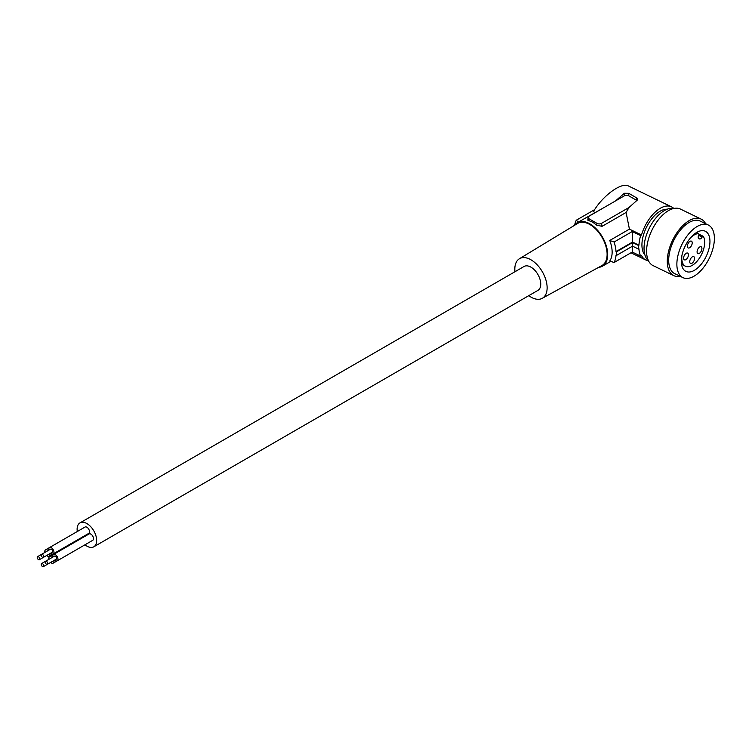 <?xml version="1.0" encoding="UTF-8"?>
<svg xmlns="http://www.w3.org/2000/svg" width="752" height="752" viewBox="0 0 752 752"><rect width="100%" height="100%" fill="white"/><g stroke="black" fill="none" stroke-linecap="round" stroke-linejoin="round"><path stroke-width="1.13" d="M615.474 200.944L624.348 193.273L628.785 193.32L637.329 198.312L637.329 200.041L629.001 207.496L626.106 212.459L602.079 226.333L596.674 225.149L592.802 222.244L587.782 220.167L588.177 217.149A3.14 1.814 180 0 1 589.042 216.209L624.348 195.821L624.348 193.273M626.106 212.459L629.415 229.125L641.503 234.981A29.516 15.491 -64.2 0 1 671.545 206.856L628.428 185.97C621.481 181.928 602.418 195.905 593.375 211.669L595.02 212.468M604.711 207.167L577.367 222.658A25.117 14.504 -120 0 0 574.49 225.356M671.545 206.856A29.516 15.491 -64.2 0 1 673.801 208.473M598.714 267.308A25.117 14.504 -120 0 0 602.493 266.17A25.117 14.504 -120 0 0 607.691 254.665A25.117 14.504 -120 0 0 589.935 223.899A25.117 14.504 -120 0 0 577.367 222.658M629.415 229.125L609.759 240.471A25.117 14.504 60 0 1 609.759 260.982L614.093 262.523L632.244 252.052L640.619 256.103A30.776 16.149 -64.2 0 1 638.946 248.799L638.542 249.072A31.405 16.478 -64.2 0 1 638.542 245.481L632.526 242.567L616.584 251.779A30.146 17.409 60 0 1 616.584 255.37L616.02 255.182A29.516 17.042 60 0 1 614.093 262.523M594.635 209.629L576.314 220.204L578.984 222.714M680.175 276.285A31.405 16.478 -64.2 0 1 673.764 275.627A31.405 16.478 -64.2 0 1 673.181 275.317A31.405 16.478 -64.2 0 1 672.899 239.615A31.405 16.478 -64.2 0 1 701.137 219.105A31.405 16.478 -64.2 0 1 701.719 219.415A31.405 16.478 -64.2 0 1 705.63 223.72M673.764 275.627L653.074 265.606A31.405 16.478 -64.2 0 1 652.492 265.296A31.405 16.478 -64.2 0 1 652.21 229.595A31.405 16.478 -64.2 0 1 680.457 209.084L701.137 219.105M629.001 207.496L601.478 223.391A3.14 1.814 180 0 1 597.032 223.391L589.042 218.776A3.14 1.814 180 0 1 588.177 217.149M514.97 271.735A22.851 13.188 60 0 1 519.406 258.744L577.63 223.447A24.299 14.034 60 0 1 589.935 224.566A24.299 14.034 60 0 1 605.849 246.12A24.299 14.034 60 0 1 601.929 265.541L542.258 298.318A22.851 13.188 60 0 1 530.968 297.106A22.851 13.188 60 0 1 528.778 295.668M519.406 258.744A22.851 13.188 60 0 1 530.968 259.797A22.851 13.188 60 0 1 545.933 280.054A22.851 13.188 60 0 1 542.258 298.318M698.937 234.21L703.233 236.297A1.26 0.658 115.8 0 1 703.402 236.457A17.832 9.362 -64.2 0 1 700.178 256.958A17.832 9.362 -64.2 0 1 685.448 266.208A17.832 9.362 -64.2 0 1 681.932 255.379M690.317 238.074A17.832 9.362 -64.2 0 1 698.495 233.599A1.26 0.658 -64.2 0 1 698.674 233.637A1.26 0.658 -64.2 0 1 698.721 235.047A3.14 1.645 115.8 0 0 698.787 238.534L699.36 238.863A3.14 1.645 115.8 0 0 699.416 238.901A3.14 1.645 115.8 0 0 702.142 237.04A1.26 0.658 115.8 0 1 703.233 236.297M616.02 251.591L632.488 242.078L632.244 231.541L614.093 242.012A29.516 17.042 60 0 1 616.02 251.591L616.584 251.779M632.488 245.669L632.244 252.052M687.732 257.475A3.769 1.974 -64.2 0 1 684.376 259.872A3.769 1.974 -64.2 0 1 684.301 255.483A3.769 1.974 -64.2 0 1 687.657 253.086A3.769 1.974 -64.2 0 1 687.732 257.475M640.619 256.103L641.503 255.492A29.516 15.491 115.8 0 0 645.808 259.985A29.516 15.491 115.8 0 0 648.468 260.765M685.495 271.171A22.297 11.703 115.8 0 0 685.909 271.387A22.297 11.703 115.8 0 0 705.968 256.827A22.297 11.703 115.8 0 0 705.761 231.484A22.297 11.703 115.8 0 0 705.348 231.259A22.297 11.703 115.8 0 0 685.298 245.829A22.297 11.703 115.8 0 0 685.495 271.171M708.901 225.337A29.206 15.331 -64.2 0 1 709.164 258.528A29.206 15.331 -64.2 0 1 682.901 277.61A29.206 15.331 -64.2 0 1 682.355 277.319A29.206 15.331 -64.2 0 1 682.092 244.118A29.206 15.331 -64.2 0 1 708.365 225.045A29.206 15.331 -64.2 0 1 708.901 225.337M574.688 225.074A29.516 17.042 60 0 1 576.314 220.204M638.542 249.072L632.526 246.158L632.526 242.567M648.403 260.634A29.206 15.331 -64.2 0 1 647.66 231.729A29.206 15.331 -64.2 0 1 669.976 208.445A29.206 15.331 -64.2 0 1 673.66 208.501M644.934 255.05A26.066 13.677 -64.2 0 1 646.363 227.461A26.066 13.677 -64.2 0 1 667.137 209.235M641.503 234.981L640.619 235.592A30.776 16.149 115.8 0 0 638.946 245.208L638.542 245.481M693.87 261.047A3.769 1.974 -64.2 0 1 690.515 263.444A3.769 1.974 -64.2 0 1 690.439 259.055A3.769 1.974 -64.2 0 1 693.795 256.658A3.769 1.974 -64.2 0 1 693.87 261.047M682.901 277.61L674.723 273.643A29.206 15.331 -64.2 0 1 674.177 273.361A29.206 15.331 -64.2 0 1 673.914 240.161A29.206 15.331 -64.2 0 1 700.187 221.079L708.365 225.045M632.244 231.541L640.619 235.592M632.488 242.078L638.946 245.208M691.511 245.537A3.769 1.974 -64.2 0 1 688.155 247.934A3.769 1.974 -64.2 0 1 688.089 243.545A3.769 1.974 -64.2 0 1 691.445 241.148A3.769 1.974 -64.2 0 1 691.511 245.537M632.526 246.158L616.584 255.37M701.221 251.187A3.769 1.974 -64.2 0 1 697.865 253.584A3.769 1.974 -64.2 0 1 697.79 249.194A3.769 1.974 -64.2 0 1 701.146 246.797A3.769 1.974 -64.2 0 1 701.221 251.187M54.633 560.118A3.675 2.124 -120 0 0 57.199 560.842L92.722 540.331A3.675 2.124 -120 0 0 93.483 538.648A3.675 2.124 -120 0 0 91.885 534.945A3.675 2.124 -120 0 0 89.046 533.967L53.524 554.478A3.675 2.124 -120 0 0 52.762 556.16A3.675 2.124 -120 0 0 52.866 557.053M88.727 542.634A3.675 2.124 -120 0 0 88.736 542.634L53.204 563.145A3.675 2.124 -120 0 0 53.965 561.462A3.675 2.124 -120 0 0 53.862 560.569M84.732 535.715A3.675 2.124 -120 0 0 84.741 535.706L49.2 556.226A3.675 2.124 -120 0 0 49.961 554.544A3.675 2.124 -120 0 0 49.858 553.651M50.638 553.199A3.675 2.124 -120 0 0 53.204 553.914L88.727 533.403A3.675 2.124 -120 0 0 89.488 531.72A3.675 2.124 -120 0 0 87.881 528.026A3.675 2.124 -120 0 0 85.051 527.039L49.529 547.55A3.675 2.124 -120 0 0 48.767 549.233A3.675 2.124 -120 0 0 48.871 550.126M84.976 544.796A13.818 7.981 -120 0 0 93.803 546.807A13.818 7.981 -120 0 0 96.66 540.481A13.818 7.981 -120 0 0 90.625 526.579A13.818 7.981 -120 0 0 79.985 522.875A13.818 7.981 -120 0 0 77.118 529.201A13.818 7.981 -120 0 0 77.306 531.514M79.825 538.545A13.818 7.981 -120 0 0 80.144 539.109M624.348 195.821A3.14 1.814 -0 0 1 628.785 195.821L636.784 200.436L636.784 197.889M609.759 240.471L614.093 242.012M93.803 546.807L537.877 290.413A13.818 7.981 -120 0 0 540.744 284.087A13.818 7.981 -120 0 0 534.71 270.184A13.818 7.981 -120 0 0 524.069 266.481L79.985 522.875M38.484 556.724A1.767 1.025 -120 0 0 37.6 556.64A1.767 1.025 -120 0 0 37.327 558.059A1.767 1.025 -120 0 0 38.484 559.62A1.767 1.025 -120 0 0 39.367 559.704A1.767 1.025 -120 0 0 39.64 558.285A1.767 1.025 -120 0 0 38.484 556.724M53.204 553.914A3.675 2.124 -120 0 0 53.965 552.231A3.675 2.124 -120 0 0 52.358 548.537A3.675 2.124 -120 0 0 49.529 547.55L45.534 549.862A3.675 2.124 -120 0 0 44.772 551.545A3.675 2.124 -120 0 0 44.876 552.438M43.372 557.392L52.245 552.269A1.767 1.025 -120 0 0 52.518 550.849A1.767 1.025 -120 0 0 51.362 549.289A1.767 1.025 -120 0 0 50.478 549.204L41.595 554.327A1.767 1.025 -120 0 0 41.322 555.747A1.767 1.025 -120 0 0 42.479 557.307A1.767 1.025 -120 0 0 43.372 557.392A1.767 1.025 -120 0 0 43.635 555.972A1.767 1.025 -120 0 0 42.479 554.412A1.767 1.025 -120 0 0 41.595 554.327L37.6 556.64M57.199 560.842A3.675 2.124 -120 0 0 57.96 559.159A3.675 2.124 -120 0 0 56.353 555.455A3.675 2.124 -120 0 0 53.524 554.478L49.529 556.781A3.675 2.124 -120 0 0 48.767 558.463A3.675 2.124 -120 0 0 48.871 559.356M47.367 564.32L56.25 559.187A1.767 1.025 -120 0 0 56.522 557.768A1.767 1.025 -120 0 0 55.357 556.207A1.767 1.025 -120 0 0 54.473 556.123L45.59 561.255A1.767 1.025 -120 0 0 45.317 562.675A1.767 1.025 -120 0 0 46.483 564.235A1.767 1.025 -120 0 0 47.367 564.32A1.767 1.025 -120 0 0 47.639 562.9A1.767 1.025 -120 0 0 46.483 561.34A1.767 1.025 -120 0 0 45.59 561.255L41.595 563.558A1.767 1.025 -120 0 0 41.322 564.978A1.767 1.025 -120 0 0 42.479 566.538A1.767 1.025 -120 0 0 43.372 566.623A1.767 1.025 -120 0 0 43.635 565.203A1.767 1.025 -120 0 0 42.479 563.643A1.767 1.025 -120 0 0 41.595 563.558M50.638 562.43A3.675 2.124 -120 0 0 53.204 563.145M52.245 561.5A1.767 1.025 -120 0 0 52.255 561.49L43.372 566.623M52.085 557.505A3.675 2.124 -120 0 0 49.529 556.781M46.643 555.502A3.675 2.124 -120 0 0 49.2 556.226M48.25 554.572A1.767 1.025 -120 0 0 48.26 554.572L39.367 559.704M48.09 550.577A3.675 2.124 -120 0 0 45.534 549.862M588.684 220.533L589.042 218.776M696.427 232.603L698.495 233.599M698.599 235.32L702.142 237.04M596.674 225.149L597.032 223.391M602.079 226.333L601.478 223.391M628.785 195.821L628.785 193.32M610.812 261.367L602.493 266.17M685.448 266.208L681.538 264.319M698.674 233.637L696.474 232.575M645.808 259.985L630.956 252.794"/></g></svg>

